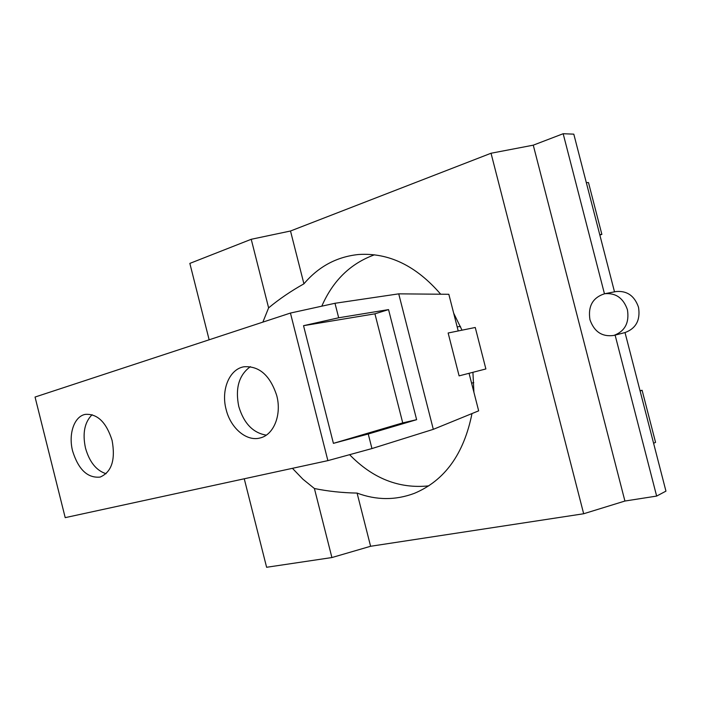 <?xml version="1.0" encoding="UTF-8"?>
<svg xmlns="http://www.w3.org/2000/svg" width="701" height="701" viewBox="0 0 701 701"><rect width="100%" height="100%" fill="white"/><g stroke="black" fill="none" stroke-linecap="round" stroke-linejoin="round"><path stroke-width="1.05" d="M250.371 366.658C238.962 374.991 235.089 388.24 238.761 406.431C243.834 423.36 253.008 432.929 266.284 435.137M92.111 414.703C84.558 422.221 82.35 433.349 85.496 448.105C89.483 462.055 96.344 470.59 106.088 473.718M276.746 395.592C281.872 414.624 273.846 434.725 260.343 437.897C246.717 441.945 230.541 428.171 226.099 409.384C220.868 390.019 229.332 369.138 243.93 366.781C259.168 365.747 270.113 375.35 276.746 395.592M112.099 440.421C115.63 459.856 111.643 472.071 100.147 477.074C87.651 478.301 78.486 469.661 72.65 451.164C68.155 434.217 74.14 416.315 85.347 414.37C97.413 413.608 106.333 422.291 112.099 440.421M333.413 443.356L303.533 325.685L338.679 317.781L388.547 309.605L416.631 419.68L402.733 422.896L333.413 443.356L368.244 434.007L371.951 448.561L327.884 460.627L290.433 313.058L35.05 397.046L65.211 517.645L327.884 460.627M402.733 422.896L374.93 313.82L303.533 325.685M374.93 313.82L388.547 309.605M416.631 419.68L368.244 434.007M460.338 326.324L457.192 326.929M589.953 319.709C594.229 331.845 602.212 337.085 613.883 335.428C624.977 331.258 629.489 322.679 627.421 309.711C623.355 298.074 615.785 292.746 604.691 293.728C592.766 297.531 587.85 306.188 589.953 319.709M604.455 293.78L563.166 133.725L533.268 145.168L491.033 153.247L290.503 231.006L251.23 239.286L189.848 263.401L209.143 339.792M244.255 478.783L266.608 567.275L331.906 557.549L370.601 546.272L583.67 513.754L624.915 501.04L533.268 145.168M624.915 501.04L656.644 496.08L615.119 335.113L625.02 332.563L665.95 491.138L656.644 496.08M485.881 368.954L475.26 327.481L448.141 333.001L459.102 375.867L485.881 368.954M583.67 513.754L491.033 153.247M290.433 313.058L334.99 303.279L338.679 317.781M469.057 373.3L478.66 410.839L433.314 429.336L371.951 448.561M433.314 429.336L398.729 293.85L334.99 303.279M471.58 383.167L473.753 382.58M398.729 293.85L448.833 294.289L458.217 330.951M604.691 293.728L616.048 291.546C627.027 290.565 634.51 295.796 638.506 307.231C640.548 319.98 636.07 328.418 625.082 332.546L625.02 332.563M614.505 291.835L573.804 134.154L563.166 133.725M586.325 182.637L588.49 182.575L601.87 234.388L599.846 235.028M599.741 234.616L601.87 234.388M640.101 390.992L642.107 390.273L640.031 390.729M642.107 390.273L655.558 442.384L653.595 443.26M262.866 322.127L268.614 307.87C279.243 299.055 291.011 291.046 303.927 283.826L290.503 231.006M268.614 307.87L251.23 239.286M472.921 372.301L473.911 392.262M471.992 413.555C463.887 454.011 444.679 480.614 414.379 493.338C395.53 500.391 376.437 500.304 357.089 493.083C342.228 492.812 327.998 491.287 314.407 488.518L302.937 479.23L292.422 468.321M370.601 546.272L357.089 493.083M303.927 283.826C318.552 266.546 336.743 256.768 358.5 254.507C388.748 252.509 416.149 265.749 440.701 294.218M453.67 313.172L462.003 330.18M331.906 557.549L314.407 488.518M374.457 254.805C350.518 263.48 332.966 280.602 321.785 306.179M349.597 454.677C372.783 478.546 399.184 488.947 428.784 485.863M460.68 327.087L459.514 326.464M625.082 332.546L613.883 335.428"/></g></svg>
